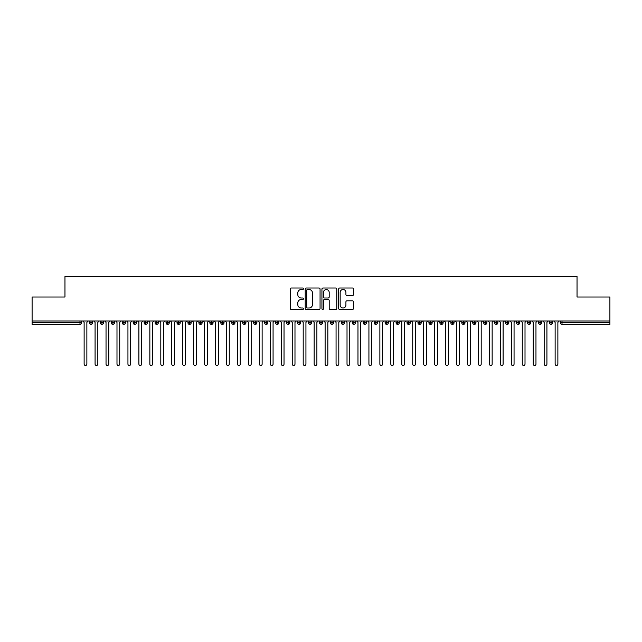 <?xml version="1.0" encoding="UTF-8"?>
<svg xmlns="http://www.w3.org/2000/svg" width="642" height="642" viewBox="0 0 642 642"><rect width="100%" height="100%" fill="white"/><g stroke="black" fill="none" stroke-linecap="round" stroke-linejoin="round"><path stroke-width="0.96" d="M303.473 288.764A0.754 0.754 0 0 0 302.719 288.009L291.299 288.009A1.075 1.075 0 0 0 290.224 289.085L290.224 308.441A1.075 1.075 0 0 0 291.299 309.516L302.719 309.516A0.754 0.754 0 0 0 303.473 308.762A0.754 0.754 0 0 0 302.719 308.008L301.242 308.008A3.443 3.443 0 0 1 297.8 304.573L297.8 302.96A3.443 3.443 0 0 1 301.242 299.517L302.719 299.517A0.754 0.754 0 0 0 303.473 298.763A0.754 0.754 0 0 0 302.719 298.008L301.242 298.008A3.443 3.443 0 0 1 297.8 294.574L297.8 292.961A3.443 3.443 0 0 1 301.242 289.518L302.719 289.518A0.754 0.754 0 0 0 303.473 288.764M352.418 295.593A1.075 1.075 0 0 0 353.493 294.517L353.493 289.085A1.075 1.075 0 0 0 352.418 288.009L339.738 288.009A1.075 1.075 0 0 0 338.663 289.085L338.663 308.441A1.075 1.075 0 0 0 339.738 309.516L352.418 309.516A1.075 1.075 0 0 0 353.493 308.441L353.493 301.884A1.075 1.075 0 0 0 352.418 300.809L346.993 300.809A1.075 1.075 0 0 0 345.918 301.884L345.918 305.135A2.873 2.873 0 0 1 343.045 308.008A2.873 2.873 0 0 1 340.164 305.135L340.164 292.391A2.873 2.873 0 0 1 343.045 289.518A2.873 2.873 0 0 1 345.918 292.391L345.918 294.517A1.075 1.075 0 0 0 346.993 295.593L352.418 295.593M32.1 321L609.9 321L609.9 297.013L577.038 297.013L577.038 276.525L64.962 276.525L64.962 297.013L32.1 297.013L32.1 322.749L79.993 322.749L79.993 321M320.061 289.085A1.075 1.075 0 0 0 318.986 288.009L306.298 288.009A1.075 1.075 0 0 0 305.223 289.085L305.223 308.441A1.075 1.075 0 0 0 306.298 309.516L318.986 309.516A1.075 1.075 0 0 0 320.061 308.441L320.061 289.085M323.014 288.009L335.702 288.009A1.075 1.075 0 0 1 336.777 289.085L336.777 308.441A1.075 1.075 0 0 1 335.702 309.516L330.277 309.516A1.075 1.075 0 0 1 329.202 308.441L329.202 300.592A1.075 1.075 0 0 0 328.126 299.517L324.523 299.517A1.075 1.075 0 0 0 323.448 300.592L323.448 308.762A0.754 0.754 0 0 1 322.693 309.516A0.754 0.754 0 0 1 321.939 308.762L321.939 289.085A1.075 1.075 0 0 1 323.014 288.009M81.638 322.749L79.993 322.749L79.993 324.395A1.645 1.645 0 0 0 81.638 322.749L81.638 321L81.638 322.749A1.645 1.645 0 0 1 79.993 324.395L32.1 324.395L32.1 322.749M609.9 321L609.9 324.395L562.007 324.395A1.645 1.645 0 0 1 560.362 322.749L560.362 321L560.362 322.749A1.645 1.645 0 0 0 562.007 324.395L562.007 322.749L609.9 322.749M91.004 321L91.004 324.395A1.645 1.645 0 0 1 89.358 322.749L89.358 321L89.358 322.749A1.645 1.645 0 0 0 91.004 324.395A1.645 1.645 0 0 0 92.592 322.757L92.592 321M101.958 321L101.958 324.395A1.645 1.645 0 0 1 100.312 322.749L100.312 321L100.312 322.749A1.645 1.645 0 0 0 101.958 324.395A1.645 1.645 0 0 0 103.547 322.757L103.547 321M112.912 321L112.912 324.395A1.645 1.645 0 0 1 111.267 322.749L111.267 321L111.267 322.749A1.645 1.645 0 0 0 112.912 324.395A1.645 1.645 0 0 0 114.501 322.757L114.501 321M123.866 321L123.866 324.395A1.645 1.645 0 0 1 122.221 322.749L122.221 321L122.221 322.749A1.645 1.645 0 0 0 123.866 324.395A1.645 1.645 0 0 0 125.455 322.757L125.455 321M134.82 321L134.82 324.395A1.645 1.645 0 0 1 133.175 322.749L133.175 321L133.175 322.749A1.645 1.645 0 0 0 134.82 324.395A1.645 1.645 0 0 0 136.409 322.757L136.409 321M145.774 321L145.774 324.395A1.645 1.645 0 0 1 144.129 322.749L144.129 321L144.129 322.749A1.645 1.645 0 0 0 145.774 324.395A1.645 1.645 0 0 0 147.355 322.757L147.355 321M156.72 321L156.72 324.395A1.645 1.645 0 0 1 155.083 322.749L155.083 321L155.083 322.749A1.645 1.645 0 0 0 156.72 324.395A1.645 1.645 0 0 0 158.309 322.757L158.309 321M167.674 321L167.674 324.395A1.645 1.645 0 0 1 166.037 322.749L166.037 321L166.037 322.749A1.645 1.645 0 0 0 167.674 324.395A1.645 1.645 0 0 0 169.263 322.757L169.263 321M178.628 321L178.628 324.395A1.645 1.645 0 0 1 176.991 322.749L176.991 321L176.991 322.749A1.645 1.645 0 0 0 178.628 324.395A1.645 1.645 0 0 0 180.217 322.757L180.217 321M189.583 321L189.583 324.395A1.645 1.645 0 0 1 187.945 322.749L187.945 321L187.945 322.749A1.645 1.645 0 0 0 189.583 324.395A1.645 1.645 0 0 0 191.172 322.757L191.172 321M200.537 321L200.537 324.395A1.645 1.645 0 0 1 198.892 322.749L198.892 321L198.892 322.749A1.645 1.645 0 0 0 200.537 324.395A1.645 1.645 0 0 0 202.126 322.757L202.126 321M211.491 321L211.491 324.395A1.645 1.645 0 0 1 209.846 322.749L209.846 321L209.846 322.749A1.645 1.645 0 0 0 211.491 324.395A1.645 1.645 0 0 0 213.08 322.757L213.08 321M222.445 321L222.445 324.395A1.645 1.645 0 0 1 220.8 322.749A1.645 1.645 0 0 0 222.445 324.395A1.645 1.645 0 0 1 220.8 322.749L220.8 321M224.034 321L224.034 322.757A1.645 1.645 0 0 1 222.445 324.395A1.645 1.645 0 0 0 224.034 322.757L220.8 322.749M233.399 324.395A1.645 1.645 0 0 1 231.754 322.749L231.754 321L231.754 322.749A1.645 1.645 0 0 0 233.399 324.395A1.645 1.645 0 0 0 234.988 322.757L234.988 321L234.988 322.749A1.645 1.645 0 0 1 233.399 324.395L233.399 322.749L234.988 322.749M244.353 321L244.353 324.395A1.645 1.645 0 0 1 242.708 322.749L242.708 321L242.708 322.749A1.645 1.645 0 0 0 244.353 324.395A1.645 1.645 0 0 0 245.942 322.757L245.942 321M255.307 321L255.307 324.395A1.645 1.645 0 0 1 253.662 322.749L253.662 321L253.662 322.749A1.645 1.645 0 0 0 255.307 324.395A1.645 1.645 0 0 0 256.896 322.757L256.896 321M266.261 321L266.261 322.749L264.616 322.749L264.616 321L264.616 322.749A1.645 1.645 0 0 0 266.261 324.395A1.645 1.645 0 0 0 267.85 322.757L267.85 321L267.85 322.749A1.645 1.645 0 0 1 266.261 324.395A1.645 1.645 0 0 1 264.616 322.749A1.645 1.645 0 0 0 266.261 324.395L266.261 322.749L267.85 322.749M277.216 321L277.216 324.395A1.645 1.645 0 0 1 275.57 322.749L275.57 321L275.57 322.749A1.645 1.645 0 0 0 277.216 324.395A1.645 1.645 0 0 0 278.805 322.757L278.805 321M288.17 321L288.17 324.395A1.645 1.645 0 0 1 286.525 322.749L286.525 321L286.525 322.749A1.645 1.645 0 0 0 288.17 324.395A1.645 1.645 0 0 0 289.759 322.757L289.759 321M299.124 321L299.124 324.395A1.645 1.645 0 0 1 297.479 322.749L297.479 321L297.479 322.749A1.645 1.645 0 0 0 299.124 324.395A1.645 1.645 0 0 0 300.705 322.757L300.705 321M310.07 321L310.07 324.395A1.645 1.645 0 0 1 308.433 322.749L308.433 321M311.659 321L311.659 322.749A1.645 1.645 0 0 1 310.07 324.395A1.645 1.645 0 0 0 311.659 322.757L308.433 322.749A1.645 1.645 0 0 0 310.07 324.395M321.024 321L321.024 324.395A1.645 1.645 0 0 1 319.387 322.749L319.387 321L319.387 322.749A1.645 1.645 0 0 0 321.024 324.395A1.645 1.645 0 0 0 322.613 322.757L322.613 321M331.978 321L331.978 324.395A1.645 1.645 0 0 1 330.341 322.749L330.341 321M333.567 321L333.567 322.749A1.645 1.645 0 0 1 331.978 324.395A1.645 1.645 0 0 0 333.567 322.757L330.341 322.749A1.645 1.645 0 0 0 331.978 324.395M342.932 321L342.932 324.395A1.645 1.645 0 0 1 341.295 322.749L341.295 321M344.521 321L344.521 322.749A1.645 1.645 0 0 1 342.932 324.395A1.645 1.645 0 0 0 344.521 322.757L341.295 322.749A1.645 1.645 0 0 0 342.932 324.395M353.886 321L353.886 324.395A1.645 1.645 0 0 1 352.241 322.749A1.645 1.645 0 0 0 353.886 324.395A1.645 1.645 0 0 1 352.241 322.749L352.241 321M355.475 321L355.475 322.757L355.475 321M364.841 321L364.841 324.395A1.645 1.645 0 0 1 363.195 322.749L363.195 321M366.43 321L366.43 322.749A1.645 1.645 0 0 1 364.841 324.395A1.645 1.645 0 0 0 366.43 322.757L363.195 322.749A1.645 1.645 0 0 0 364.841 324.395M375.795 321L375.795 324.395A1.645 1.645 0 0 1 374.15 322.749L374.15 321M377.384 321L377.384 322.749A1.645 1.645 0 0 1 375.795 324.395A1.645 1.645 0 0 0 377.384 322.757L374.15 322.749A1.645 1.645 0 0 0 375.795 324.395M386.749 321L386.749 324.395A1.645 1.645 0 0 1 385.104 322.749L385.104 321M388.338 321L388.338 322.749A1.645 1.645 0 0 1 386.749 324.395A1.645 1.645 0 0 0 388.338 322.757L385.104 322.749A1.645 1.645 0 0 0 386.749 324.395M397.703 321L397.703 324.395A1.645 1.645 0 0 1 396.058 322.749L396.058 321M399.292 321L399.292 322.749A1.645 1.645 0 0 1 397.703 324.395A1.645 1.645 0 0 0 399.292 322.757L396.058 322.749A1.645 1.645 0 0 0 397.703 324.395M408.657 321L408.657 324.395A1.645 1.645 0 0 1 407.012 322.749L407.012 321M410.246 321L410.246 322.757L410.246 321M419.611 321L419.611 324.395A1.645 1.645 0 0 1 417.966 322.749L417.966 321M421.2 321L421.2 322.749A1.645 1.645 0 0 1 419.611 324.395A1.645 1.645 0 0 0 421.2 322.757L417.966 322.749A1.645 1.645 0 0 0 419.611 324.395M430.565 321L430.565 324.395A1.645 1.645 0 0 1 428.92 322.749L428.92 321L428.92 322.749A1.645 1.645 0 0 0 430.565 324.395A1.645 1.645 0 0 0 432.154 322.757L432.154 321M441.519 321L441.519 324.395A1.645 1.645 0 0 1 439.874 322.749L439.874 321M443.108 321L443.108 322.757L443.108 321M452.474 321L452.474 324.395A1.645 1.645 0 0 1 450.828 322.749A1.645 1.645 0 0 0 452.474 324.395A1.645 1.645 0 0 1 450.828 322.749L450.828 321M454.054 321L454.054 322.757L454.054 321M463.42 321L463.42 324.395A1.645 1.645 0 0 1 461.783 322.749L461.783 321L461.783 322.749A1.645 1.645 0 0 0 463.42 324.395A1.645 1.645 0 0 0 465.009 322.757L465.009 321M474.374 321L474.374 324.395A1.645 1.645 0 0 1 472.737 322.749A1.645 1.645 0 0 0 474.374 324.395A1.645 1.645 0 0 1 472.737 322.749L472.737 321M475.963 321L475.963 322.757A1.645 1.645 0 0 1 474.374 324.395A1.645 1.645 0 0 0 475.963 322.757L472.737 322.749M485.328 321L485.328 324.395A1.645 1.645 0 0 1 483.691 322.749L483.691 321L483.691 322.749A1.645 1.645 0 0 0 485.328 324.395A1.645 1.645 0 0 0 486.917 322.757L486.917 321M496.282 321L496.282 324.395A1.645 1.645 0 0 1 494.645 322.749L494.645 321M497.871 321L497.871 322.757L497.871 321M507.236 321L507.236 324.395A1.645 1.645 0 0 1 505.591 322.749A1.645 1.645 0 0 0 507.236 324.395A1.645 1.645 0 0 1 505.591 322.749L505.591 321M508.825 321L508.825 322.757L508.825 321M518.19 321L518.19 324.395A1.645 1.645 0 0 1 516.545 322.749L516.545 321M519.779 321L519.779 322.757L519.779 321M529.144 321L529.144 324.395A1.645 1.645 0 0 1 527.499 322.749L527.499 321M530.733 321L530.733 322.757A1.645 1.645 0 0 1 529.144 324.395A1.645 1.645 0 0 0 530.733 322.757L527.499 322.749A1.645 1.645 0 0 0 529.144 324.395M540.099 321L540.099 324.395A1.645 1.645 0 0 1 538.453 322.749A1.645 1.645 0 0 0 540.099 324.395A1.645 1.645 0 0 1 538.453 322.749L538.453 321M541.688 321L541.688 322.749A1.645 1.645 0 0 1 540.099 324.395A1.645 1.645 0 0 0 541.688 322.757L538.453 322.749M551.053 321L551.053 324.395A1.645 1.645 0 0 1 549.408 322.749A1.645 1.645 0 0 0 551.053 324.395A1.645 1.645 0 0 1 549.408 322.749L549.408 321M552.642 321L552.642 322.757L552.642 321M233.399 321L233.399 322.749L231.754 322.749M353.886 324.395A1.645 1.645 0 0 0 355.475 322.757A1.645 1.645 0 0 1 353.886 324.395M408.657 324.395A1.645 1.645 0 0 0 410.246 322.757A1.645 1.645 0 0 1 408.657 324.395A1.645 1.645 0 0 1 407.012 322.749L410.246 322.749M441.519 324.395A1.645 1.645 0 0 0 443.108 322.757A1.645 1.645 0 0 1 441.519 324.395A1.645 1.645 0 0 1 439.874 322.749L443.108 322.749M452.474 324.395A1.645 1.645 0 0 0 454.054 322.757A1.645 1.645 0 0 1 452.474 324.395M496.282 324.395A1.645 1.645 0 0 0 497.871 322.757A1.645 1.645 0 0 1 496.282 324.395A1.645 1.645 0 0 1 494.645 322.749L497.871 322.749M507.236 324.395A1.645 1.645 0 0 0 508.825 322.757A1.645 1.645 0 0 1 507.236 324.395M518.19 324.395A1.645 1.645 0 0 0 519.779 322.757A1.645 1.645 0 0 1 518.19 324.395A1.645 1.645 0 0 1 516.545 322.749L519.779 322.749M551.053 324.395A1.645 1.645 0 0 0 552.642 322.757A1.645 1.645 0 0 1 551.053 324.395M307.478 289.518A0.754 0.754 0 0 0 306.724 290.272L306.724 307.261A0.754 0.754 0 0 0 307.478 308.008L309.043 308.008A3.443 3.443 0 0 0 312.477 304.573L312.477 292.961A3.443 3.443 0 0 0 309.043 289.518L307.478 289.518M329.202 292.447A2.873 2.873 0 0 0 326.321 289.574A2.873 2.873 0 0 0 323.448 292.447L323.448 296.933A1.075 1.075 0 0 0 324.523 298.008L328.126 298.008A1.075 1.075 0 0 0 329.202 296.933L329.202 292.447M84.126 364.102L84.126 322.372L84.126 364.102A1.372 1.372 0 0 0 85.498 365.475A1.372 1.372 0 0 0 86.871 364.102L86.871 322.372L86.871 364.102M88.235 321L86.871 322.372M84.126 322.372L82.762 321M95.08 364.102L95.08 322.372L95.08 364.102A1.372 1.372 0 0 0 96.452 365.475A1.372 1.372 0 0 0 97.825 364.102L97.825 322.372L97.825 364.102M106.034 364.102L106.034 322.372L106.034 364.102A1.372 1.372 0 0 0 107.407 365.475A1.372 1.372 0 0 0 108.779 364.102L108.779 322.372L108.779 364.102M116.988 364.102L116.988 322.372L116.988 364.102A1.372 1.372 0 0 0 118.361 365.475A1.372 1.372 0 0 0 119.725 364.102L119.725 322.372L119.725 364.102M127.943 364.102L127.943 322.372L127.943 364.102A1.372 1.372 0 0 0 129.315 365.475A1.372 1.372 0 0 0 130.679 364.102L130.679 322.372L130.679 364.102M99.189 321L97.825 322.372M95.08 322.372L93.716 321M110.143 321L108.779 322.372M106.034 322.372L104.67 321M121.097 321L119.725 322.372M116.988 322.372L115.624 321M132.051 321L130.679 322.372M127.943 322.372L126.578 321M138.897 364.102L138.897 322.372L138.897 364.102A1.372 1.372 0 0 0 140.269 365.475A1.372 1.372 0 0 0 141.633 364.102L141.633 322.372L141.633 364.102M143.005 321L141.633 322.372M138.897 322.372L137.524 321M149.851 364.102L149.851 322.372L149.851 364.102A1.372 1.372 0 0 0 151.223 365.475A1.372 1.372 0 0 0 152.587 364.102L152.587 322.372L152.587 364.102M160.805 364.102L160.805 322.372L160.805 364.102A1.372 1.372 0 0 0 162.177 365.475A1.372 1.372 0 0 0 163.541 364.102L163.541 322.372L163.541 364.102M171.759 364.102L171.759 322.372L171.759 364.102A1.372 1.372 0 0 0 173.123 365.475A1.372 1.372 0 0 0 174.496 364.102L174.496 322.372L174.496 364.102M182.713 364.102L182.713 322.372L182.713 364.102A1.372 1.372 0 0 0 184.077 365.475A1.372 1.372 0 0 0 185.45 364.102L185.45 322.372L185.45 364.102M153.96 321L152.587 322.372M149.851 322.372L148.479 321M164.914 321L163.541 322.372M160.805 322.372L159.433 321M175.868 321L174.496 322.372M171.759 322.372L170.387 321M186.822 321L185.45 322.372M182.713 322.372L181.341 321M193.667 364.102L193.667 322.372L193.667 364.102A1.372 1.372 0 0 0 195.032 365.475A1.372 1.372 0 0 0 196.404 364.102L196.404 322.372L196.404 364.102M204.621 364.102L204.621 322.372L204.621 364.102A1.372 1.372 0 0 0 205.986 365.475A1.372 1.372 0 0 0 207.358 364.102L207.358 322.372L207.358 364.102M215.576 364.102L215.576 322.372L215.576 364.102A1.372 1.372 0 0 0 216.94 365.475A1.372 1.372 0 0 0 218.312 364.102L218.312 322.372L218.312 364.102M226.522 364.102L226.522 322.372L226.522 364.102A1.372 1.372 0 0 0 227.894 365.475A1.372 1.372 0 0 0 229.266 364.102L229.266 322.372L229.266 364.102M237.476 364.102L237.476 322.372L237.476 364.102A1.372 1.372 0 0 0 238.848 365.475A1.372 1.372 0 0 0 240.22 364.102L240.22 322.372L240.22 364.102M197.776 321L196.404 322.372M193.667 322.372L192.295 321M208.722 321L207.358 322.372M204.621 322.372L203.249 321M219.676 321L218.312 322.372M215.576 322.372L214.203 321M230.63 321L229.266 322.372M226.522 322.372L225.157 321M241.585 321L240.22 322.372M237.476 322.372L236.112 321M248.43 364.102L248.43 322.372L248.43 364.102A1.372 1.372 0 0 0 249.802 365.475A1.372 1.372 0 0 0 251.174 364.102L251.174 322.372L251.174 364.102M252.539 321L251.174 322.372M248.43 322.372L247.066 321M259.384 364.102L259.384 322.372L259.384 364.102A1.372 1.372 0 0 0 260.756 365.475A1.372 1.372 0 0 0 262.129 364.102L262.129 322.372L262.129 364.102M263.493 321L262.129 322.372M259.384 322.372L258.02 321M270.338 364.102L270.338 322.372L270.338 364.102A1.372 1.372 0 0 0 271.71 365.475A1.372 1.372 0 0 0 273.075 364.102L273.075 322.372L273.075 364.102M274.447 321L273.075 322.372M270.338 322.372L268.974 321M281.292 364.102L281.292 322.372L281.292 364.102A1.372 1.372 0 0 0 282.665 365.475A1.372 1.372 0 0 0 284.029 364.102L284.029 322.372L284.029 364.102M285.401 321L284.029 322.372M281.292 322.372L279.928 321M292.246 364.102L292.246 322.372L292.246 364.102A1.372 1.372 0 0 0 293.619 365.475A1.372 1.372 0 0 0 294.983 364.102L294.983 322.372L294.983 364.102M296.355 321L294.983 322.372M292.246 322.372L290.874 321M303.201 364.102L303.201 322.372L303.201 364.102A1.372 1.372 0 0 0 304.573 365.475A1.372 1.372 0 0 0 305.937 364.102L305.937 322.372L305.937 364.102M307.309 321L305.937 322.372M303.201 322.372L301.828 321M314.155 364.102L314.155 322.372L314.155 364.102A1.372 1.372 0 0 0 315.527 365.475A1.372 1.372 0 0 0 316.891 364.102L316.891 322.372L316.891 364.102M318.263 321L316.891 322.372M314.155 322.372L312.782 321M325.109 364.102L325.109 322.372L325.109 364.102A1.372 1.372 0 0 0 326.473 365.475A1.372 1.372 0 0 0 327.845 364.102L327.845 322.372L327.845 364.102M329.218 321L327.845 322.372M325.109 322.372L323.737 321M336.063 364.102L336.063 322.372L336.063 364.102A1.372 1.372 0 0 0 337.427 365.475A1.372 1.372 0 0 0 338.799 364.102L338.799 322.372L338.799 364.102M340.172 321L338.799 322.372M336.063 322.372L334.691 321M347.017 364.102L347.017 322.372L347.017 364.102A1.372 1.372 0 0 0 348.381 365.475A1.372 1.372 0 0 0 349.754 364.102L349.754 322.372L349.754 364.102M351.126 321L349.754 322.372M347.017 322.372L345.645 321M357.971 364.102L357.971 322.372L357.971 364.102A1.372 1.372 0 0 0 359.335 365.475A1.372 1.372 0 0 0 360.708 364.102L360.708 322.372L360.708 364.102M362.072 321L360.708 322.372M357.971 322.372L356.599 321M368.925 364.102L368.925 322.372L368.925 364.102A1.372 1.372 0 0 0 370.29 365.475A1.372 1.372 0 0 0 371.662 364.102L371.662 322.372L371.662 364.102M373.026 321L371.662 322.372M368.925 322.372L367.553 321M379.871 364.102L379.871 322.372L379.871 364.102A1.372 1.372 0 0 0 381.244 365.475A1.372 1.372 0 0 0 382.616 364.102L382.616 322.372L382.616 364.102M383.98 321L382.616 322.372M379.871 322.372L378.507 321M390.826 364.102L390.826 322.372L390.826 364.102A1.372 1.372 0 0 0 392.198 365.475A1.372 1.372 0 0 0 393.57 364.102L393.57 322.372L393.57 364.102M394.934 321L393.57 322.372M390.826 322.372L389.461 321M401.78 364.102L401.78 322.372L401.78 364.102A1.372 1.372 0 0 0 403.152 365.475A1.372 1.372 0 0 0 404.524 364.102L404.524 322.372L404.524 364.102M405.888 321L404.524 322.372M401.78 322.372L400.415 321M412.734 364.102L412.734 322.372L412.734 364.102A1.372 1.372 0 0 0 414.106 365.475A1.372 1.372 0 0 0 415.478 364.102L415.478 322.372L415.478 364.102M416.843 321L415.478 322.372M412.734 322.372L411.37 321M423.688 364.102L423.688 322.372L423.688 364.102A1.372 1.372 0 0 0 425.06 365.475A1.372 1.372 0 0 0 426.424 364.102L426.424 322.372L426.424 364.102M427.797 321L426.424 322.372M423.688 322.372L422.324 321M434.642 364.102L434.642 322.372L434.642 364.102A1.372 1.372 0 0 0 436.014 365.475A1.372 1.372 0 0 0 437.379 364.102L437.379 322.372L437.379 364.102M438.751 321L437.379 322.372M434.642 322.372L433.278 321M445.596 364.102L445.596 322.372L445.596 364.102A1.372 1.372 0 0 0 446.968 365.475A1.372 1.372 0 0 0 448.333 364.102L448.333 322.372L448.333 364.102M449.705 321L448.333 322.372M445.596 322.372L444.224 321M456.55 364.102L456.55 322.372L456.55 364.102A1.372 1.372 0 0 0 457.923 365.475A1.372 1.372 0 0 0 459.287 364.102L459.287 322.372L459.287 364.102M460.659 321L459.287 322.372M456.55 322.372L455.178 321M467.504 364.102L467.504 322.372L467.504 364.102A1.372 1.372 0 0 0 468.877 365.475A1.372 1.372 0 0 0 470.241 364.102L470.241 322.372L470.241 364.102M471.613 321L470.241 322.372M467.504 322.372L466.132 321M478.459 364.102L478.459 322.372L478.459 364.102A1.372 1.372 0 0 0 479.823 365.475A1.372 1.372 0 0 0 481.195 364.102L481.195 322.372L481.195 364.102M482.567 321L481.195 322.372M478.459 322.372L477.086 321M489.413 364.102L489.413 322.372L489.413 364.102A1.372 1.372 0 0 0 490.777 365.475A1.372 1.372 0 0 0 492.149 364.102L492.149 322.372L492.149 364.102M493.521 321L492.149 322.372M489.413 322.372L488.04 321M500.367 364.102L500.367 322.372L500.367 364.102A1.372 1.372 0 0 0 501.731 365.475A1.372 1.372 0 0 0 503.103 364.102L503.103 322.372L503.103 364.102M504.476 321L503.103 322.372M500.367 322.372L498.994 321M511.321 364.102L511.321 322.372L511.321 364.102A1.372 1.372 0 0 0 512.685 365.475A1.372 1.372 0 0 0 514.057 364.102L514.057 322.372L514.057 364.102M515.422 321L514.057 322.372M511.321 322.372L509.949 321M522.275 364.102L522.275 322.372L522.275 364.102A1.372 1.372 0 0 0 523.639 365.475A1.372 1.372 0 0 0 525.012 364.102L525.012 322.372L525.012 364.102M526.376 321L525.012 322.372M522.275 322.372L520.903 321M533.221 364.102L533.221 322.372L533.221 364.102A1.372 1.372 0 0 0 534.593 365.475A1.372 1.372 0 0 0 535.966 364.102L535.966 322.372L535.966 364.102M537.33 321L535.966 322.372M533.221 322.372L531.857 321M544.175 364.102L544.175 322.372L544.175 364.102A1.372 1.372 0 0 0 545.548 365.475A1.372 1.372 0 0 0 546.92 364.102L546.92 322.372L546.92 364.102M548.284 321L546.92 322.372M544.175 322.372L542.811 321M555.129 364.102L555.129 322.372L555.129 364.102A1.372 1.372 0 0 0 556.502 365.475A1.372 1.372 0 0 0 557.874 364.102L557.874 322.372L557.874 364.102M559.238 321L557.874 322.372M555.129 322.372L553.765 321M562.007 321L562.007 322.749L560.362 322.749A1.645 1.645 0 0 0 562.007 324.395M89.358 322.749A1.645 1.645 0 0 0 91.004 324.395A1.645 1.645 0 0 0 92.592 322.757L89.358 322.749M100.312 322.749A1.645 1.645 0 0 0 101.958 324.395A1.645 1.645 0 0 0 103.547 322.757L100.312 322.749M111.267 322.749A1.645 1.645 0 0 0 112.912 324.395A1.645 1.645 0 0 0 114.501 322.757L111.267 322.749M122.221 322.749A1.645 1.645 0 0 0 123.866 324.395A1.645 1.645 0 0 0 125.455 322.757L122.221 322.749M133.175 322.749A1.645 1.645 0 0 0 134.82 324.395A1.645 1.645 0 0 0 136.409 322.757L133.175 322.749M144.129 322.749L147.355 322.749A1.645 1.645 0 0 1 145.774 324.395M155.083 322.749A1.645 1.645 0 0 0 156.72 324.395A1.645 1.645 0 0 0 158.309 322.757L155.083 322.749M166.037 322.749L169.263 322.749A1.645 1.645 0 0 1 167.674 324.395M176.991 322.749A1.645 1.645 0 0 0 178.628 324.395A1.645 1.645 0 0 0 180.217 322.757L176.991 322.749M187.945 322.749A1.645 1.645 0 0 0 189.583 324.395A1.645 1.645 0 0 0 191.172 322.757L187.945 322.749M198.892 322.749A1.645 1.645 0 0 0 200.537 324.395A1.645 1.645 0 0 0 202.126 322.757L198.892 322.749M209.846 322.749A1.645 1.645 0 0 0 211.491 324.395A1.645 1.645 0 0 0 213.08 322.757L209.846 322.749M242.708 322.749L245.942 322.749A1.645 1.645 0 0 1 244.353 324.395M253.662 322.749A1.645 1.645 0 0 0 255.307 324.395A1.645 1.645 0 0 0 256.896 322.757L253.662 322.749M275.57 322.749L278.805 322.749A1.645 1.645 0 0 1 277.216 324.395M286.525 322.749A1.645 1.645 0 0 0 288.17 324.395A1.645 1.645 0 0 0 289.759 322.757L286.525 322.749M297.479 322.749L300.705 322.749A1.645 1.645 0 0 1 299.124 324.395M319.387 322.749L322.613 322.749A1.645 1.645 0 0 1 321.024 324.395M352.241 322.749L355.475 322.749M428.92 322.749L432.154 322.749A1.645 1.645 0 0 1 430.565 324.395M450.828 322.749L454.054 322.749M461.783 322.749A1.645 1.645 0 0 0 463.42 324.395A1.645 1.645 0 0 0 465.009 322.757L461.783 322.749M483.691 322.749L486.917 322.749A1.645 1.645 0 0 1 485.328 324.395M505.591 322.749L508.825 322.749M549.408 322.749L552.642 322.749"/></g></svg>
